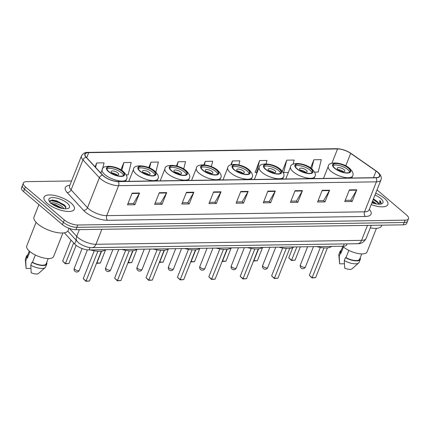 <?xml version="1.0" encoding="UTF-8"?>
<svg xmlns="http://www.w3.org/2000/svg" width="430" height="430" viewBox="0 0 430 430"><rect width="100%" height="100%" fill="white"/><g stroke="black" fill="none" stroke-linecap="round" stroke-linejoin="round"><path stroke-width="0.64" d="M347.075 243.869L346.709 244.794A10.191 3.816 -158.4 0 1 343.312 246.207L89.069 249.964A10.191 3.816 -158.4 0 1 74.648 244.014L64.328 232.802M65.79 206.669A13.588 5.09 21.6 0 0 64.968 206.11M380.964 203.358A13.588 5.09 21.6 0 0 380.695 203.121M71.557 180.971L26.757 181.632A10.191 3.816 21.6 0 0 23.354 183.046L21.5 187.733A10.191 3.816 21.6 0 0 23.569 191.592L62.447 224.637A10.191 3.816 21.6 0 0 75.927 229.69L403.243 224.847A10.191 3.816 21.6 0 0 406.646 223.439L407.57 221.095A10.191 3.816 21.6 0 1 404.173 222.509A10.191 3.816 21.6 0 0 407.57 221.095L408.5 218.752A10.191 3.816 21.6 0 0 406.431 214.892L377.013 189.888M23.354 183.046A10.191 3.816 21.6 0 0 25.424 186.905L64.306 219.95A10.191 3.816 21.6 0 0 77.782 225.003L76.857 227.346L404.173 222.509L76.857 227.346A10.191 3.816 21.6 0 1 63.377 222.294A10.191 3.816 21.6 0 0 76.857 227.346L75.927 229.69M25.424 186.905L24.499 189.248L63.377 222.294L24.499 189.248A10.191 3.816 21.6 0 1 22.43 185.389A10.191 3.816 21.6 0 0 24.499 189.248L23.569 191.592M384.522 198.407A16.302 6.106 21.6 0 0 375.696 193.215A16.302 6.106 21.6 0 1 384.522 198.407A16.302 6.106 21.6 0 1 387.833 204.583A16.302 6.106 21.6 0 0 384.522 198.407M71.031 203.041A16.302 6.106 21.6 0 0 55.094 195.591A16.302 6.106 21.6 0 0 44.021 197.214A16.302 6.106 21.6 0 0 47.332 203.39A16.302 6.106 21.6 0 0 63.269 210.84A16.302 6.106 21.6 0 0 74.342 209.216A16.302 6.106 21.6 0 0 71.031 203.041A16.302 6.106 21.6 0 0 55.094 195.591A16.302 6.106 21.6 0 0 44.021 197.214A16.302 6.106 21.6 0 0 47.332 203.39A16.302 6.106 21.6 0 0 63.269 210.84A16.302 6.106 21.6 0 0 74.342 209.216A16.302 6.106 21.6 0 0 71.031 203.041M377.32 172.032A10.868 4.074 -158.4 0 1 379.529 176.15A10.868 4.074 -158.4 0 1 375.901 177.654L118.099 181.471A10.868 4.074 -158.4 0 1 102.716 175.118L86.306 157.294A10.868 4.074 -158.4 0 1 85.108 154.133A10.868 4.074 -158.4 0 1 88.731 152.628L337.555 148.947A10.868 4.074 -158.4 0 1 350.687 153.381L376.078 171.075A10.868 4.074 -158.4 0 1 377.32 172.032M377.519 172.027A11.142 4.171 21.6 0 0 376.245 171.049L350.853 153.354A11.142 4.171 21.6 0 0 337.394 148.807L88.569 152.489A11.142 4.171 21.6 0 0 86.086 157.273L102.49 175.101A11.142 4.171 21.6 0 0 118.261 181.605L376.067 177.794A11.142 4.171 21.6 0 0 377.519 172.027M50.686 200.466A13.588 5.09 -158.4 0 1 64.564 205.121M132.144 193.113L127.506 204.825L134.912 204.718L139.551 193.005L132.144 193.113M128.011 203.551L133.542 203.471L139.363 193.387A2.72 1.865 -90.8 0 0 139.551 193.005M133.445 203.471L134.912 204.718M159.299 192.71L154.66 204.422L162.067 204.314L166.7 192.602L159.299 192.71M155.166 203.148L160.691 203.067L166.518 192.989A2.72 1.865 -90.8 0 0 166.7 192.602M160.6 203.067L162.067 204.314M186.448 192.312L181.815 204.024L189.216 203.911L193.855 192.199L186.448 192.312M182.315 202.75L187.846 202.67L193.672 192.586A2.72 1.865 -90.8 0 0 193.855 192.199M187.754 202.67L189.216 203.911M213.602 191.909L208.964 203.621L216.371 203.514L221.009 191.796L213.602 191.909M209.469 202.347L215 202.267L220.821 192.183A2.72 1.865 -90.8 0 0 221.009 191.796M214.909 202.267L216.371 203.514M349.37 189.899L344.731 201.611L352.138 201.503L356.771 189.791L349.37 189.899M345.236 200.342L350.762 200.256L356.588 190.178A2.72 1.865 -90.8 0 0 356.771 189.791M350.67 200.262L352.138 201.503M322.215 190.302L317.577 202.014L324.983 201.906L329.622 190.194L322.215 190.302M318.082 200.74L323.607 200.659L329.434 190.576A2.72 1.865 -90.8 0 0 329.622 190.194M323.516 200.659L324.983 201.906M295.061 190.705L290.422 202.417L297.829 202.31L302.467 190.592L295.061 190.705M290.927 201.143L296.458 201.063L302.279 190.979A2.72 1.865 -90.8 0 0 302.467 190.592M296.367 201.063L297.829 202.31M267.906 191.103L263.273 202.82L270.674 202.707L275.313 190.995L267.906 191.103M263.778 201.546L269.304 201.46L275.13 191.382A2.72 1.865 -90.8 0 0 275.313 190.995M269.212 201.466L270.674 202.707M240.757 191.506L236.118 203.218L243.525 203.111L248.164 191.398L240.757 191.506M236.624 201.944L242.149 201.863L247.976 191.785A2.72 1.865 -90.8 0 0 248.164 191.398M242.058 201.863L243.525 203.111M371.203 204.562A16.302 6.106 21.6 0 0 387.833 204.583A16.302 6.106 21.6 0 1 371.203 204.562M77.782 225.003L405.098 220.165A10.191 3.816 21.6 0 0 408.5 218.752M155.875 172.124L158.38 162.046L150.973 162.158L148.796 167.652M126.189 174.892L128.145 174.859L131.225 162.449L123.819 162.556L120.921 169.877M102.576 168.872L104.071 162.852L96.664 162.959L95.121 166.867M238.833 164.889L239.838 160.841L232.431 160.954L230.883 164.857M266.149 163.835L266.987 160.444L259.586 160.551L255.2 172.258M293.115 164.179L294.142 160.041L286.735 160.148L282.338 171.253M314.583 172.102L318.216 172.048L321.296 159.637L313.889 159.75L310.643 167.953M183.718 168.947L185.529 161.648L178.127 161.755L176.472 165.926M211.35 166.62L212.683 161.245L205.277 161.352L203.917 164.792M205.277 161.352L204.417 164.835M232.431 160.954L231.512 164.647M259.586 160.551L256.5 172.962L256.952 172.957M256.5 172.962L254.99 172.145M286.735 160.148L283.655 172.564L288.347 172.494M283.655 172.564L282.983 172.199M313.889 159.75L311.664 168.716M178.127 161.755L177.052 166.082M150.973 162.158L149.532 167.963M123.819 162.556L121.857 170.468M96.664 162.959L95.573 167.361M372.59 201.057L376.562 203.971M372.299 201.794L375.213 203.707M378.701 204.185A7.681 2.876 21.6 0 0 377.094 201.428L378.604 204.185M370.284 227.884A18.345 6.869 21.6 0 0 381.614 225.831L381.878 225.164M342.56 246.218A14.437 5.407 21.6 0 0 343.167 246.761A14.437 5.407 21.6 0 0 357.276 253.356A14.437 5.407 21.6 0 0 367.08 251.921L376.422 228.335M371.928 202.734A11.078 4.149 21.6 0 0 381.474 203.868A11.078 4.149 21.6 0 0 380.722 198.461A11.078 4.149 21.6 0 0 374.971 195.043M377.094 201.428L373.45 198.897M379.556 204.185L379.792 200.504C381.007 201.783 381.362 202.842 380.867 203.669L380.991 203.428M342.774 246.417L340.705 251.636A10.191 3.816 21.6 0 0 340.92 253.34L343.436 246.981M341.226 250.319A10.868 4.074 21.6 0 0 340.076 251.389L338.915 254.318A10.868 4.074 21.6 0 0 338.813 255.092L339.625 263.837L344.392 263.767M338.813 255.092A10.868 4.074 21.6 0 0 339.222 256.275L340.377 253.345L340.92 253.34M339.625 263.837L339.222 256.275M340.076 251.389A10.868 4.074 21.6 0 0 340.377 253.345M348.854 250.384L345.983 257.64A10.191 3.816 21.6 0 0 359.657 259.139L361.727 253.915M345.983 257.64L345.44 257.651L344.285 260.575L344.688 268.137A6.794 2.542 21.6 0 0 352.041 268.831L358.674 262.956A10.868 4.074 21.6 0 0 359.131 262.322L360.286 259.392A10.868 4.074 21.6 0 0 360.179 257.823M344.285 260.575A10.868 4.074 21.6 0 0 358.674 262.956M345.44 257.651A10.868 4.074 21.6 0 0 360.286 259.392M379.792 200.504L380.921 203.578M373.213 199.493L378.362 203.132M372.052 202.417L373.665 203.304M373.358 199.122L377.341 201.675M372.197 202.052L374.885 203.632M348.284 168.082A9.17 3.435 21.6 0 0 339.318 163.894A9.17 3.435 21.6 0 0 333.089 164.808A9.17 3.435 21.6 0 0 334.954 168.28A9.17 3.435 21.6 0 0 343.914 172.473A9.17 3.435 21.6 0 0 350.144 171.559A9.17 3.435 21.6 0 0 348.284 168.082M349.628 172.199A9.17 3.435 21.6 0 0 347.703 169.549A9.17 3.435 21.6 0 0 333.03 165.631M316.684 246.6A19.871 7.444 21.6 0 0 331.637 246.379M315.631 277.667L312.029 277.952L309.342 275.308L312.175 277.715L315.631 277.667L327.434 247.852M312.029 277.952L323.983 247.89M309.342 275.308L320.377 247.438M295.055 260.182L291.459 260.467L288.767 257.823L291.599 260.231L295.055 260.182L300.339 246.841M291.459 260.467L296.883 246.89M288.767 257.823L292.798 247.642M344 169.603A4.074 1.526 21.6 0 0 340.017 167.743A4.074 1.526 21.6 0 0 337.249 168.146A4.074 1.526 21.6 0 0 338.077 169.689A4.074 1.526 21.6 0 0 342.06 171.554A4.074 1.526 21.6 0 0 344.828 171.145A4.074 1.526 21.6 0 0 344 169.603M343.253 171.71A4.074 1.526 21.6 0 0 343.188 171.651A4.074 1.526 21.6 0 0 338.007 169.635M38.899 204.621L34.013 216.962A18.345 6.869 21.6 0 0 37.738 223.912A18.345 6.869 21.6 0 0 55.663 232.291A18.345 6.869 21.6 0 0 68.117 230.469L68.983 228.282M36.082 222.342L26.746 245.928A14.437 5.407 21.6 0 0 29.675 251.394A14.437 5.407 21.6 0 0 43.785 257.989A14.437 5.407 21.6 0 0 53.589 256.554L62.925 232.969M50.804 203.626C50.498 201.38 59.447 203.578 63.033 207.507L64.011 208.738M52.207 203.659L62.662 208.432M67.23 203.1A11.078 4.149 21.6 0 0 54.395 197.703A11.078 4.149 21.6 0 0 49.144 201.047A11.078 4.149 21.6 0 0 51.132 203.336A11.078 4.149 21.6 0 0 67.983 208.507A11.078 4.149 21.6 0 0 67.23 203.1M65.849 208.829L64.36 204.911L52.347 199.934L49.611 201.767M29.283 251.05L27.214 256.275A10.191 3.816 21.6 0 0 27.429 257.973L29.944 251.62M27.735 254.958A10.868 4.074 21.6 0 0 26.585 256.022L25.424 258.951A10.868 4.074 21.6 0 0 25.322 259.725L26.128 268.471L30.901 268.401M25.322 259.725A10.868 4.074 21.6 0 0 25.725 260.908L26.886 257.978L27.429 257.973M26.128 268.471L25.725 260.908M26.585 256.022A10.868 4.074 21.6 0 0 26.886 257.978M35.362 255.022L32.486 262.273A10.191 3.816 21.6 0 0 46.166 263.778L48.23 258.554M32.486 262.273L31.949 262.284L30.788 265.213L31.191 272.776A6.794 2.542 21.6 0 0 38.544 273.464L45.177 267.589A10.868 4.074 21.6 0 0 45.634 266.955L46.795 264.025A10.868 4.074 21.6 0 0 46.687 262.461M30.788 265.213A10.868 4.074 21.6 0 0 45.177 267.589M31.949 262.284A10.868 4.074 21.6 0 0 46.795 264.025M65.365 206.002A13.588 5.09 21.6 0 0 49.805 200.724L56.626 201.358L65.188 206.319L66.037 207.249M52.492 204.368L55.153 205.078L61.63 208.324M52.116 199.934L56.808 200.891L64.699 205.239M51.622 203.734L55.336 204.61L62.737 208.55M310.562 168.641A9.17 3.435 21.6 0 0 301.602 164.453A9.17 3.435 21.6 0 0 295.372 165.362A9.17 3.435 21.6 0 0 297.232 168.839A9.17 3.435 21.6 0 0 306.198 173.027A9.17 3.435 21.6 0 0 312.427 172.118A9.17 3.435 21.6 0 0 310.562 168.641M311.911 172.758A9.17 3.435 21.6 0 0 309.987 170.108A9.17 3.435 21.6 0 0 295.308 166.184M278.962 247.159A19.871 7.444 21.6 0 0 293.916 246.938M277.914 278.221L274.313 278.506L271.62 275.866L274.458 278.274L277.914 278.221L289.718 248.411M274.313 278.506L286.267 248.449M271.62 275.866L282.655 247.997M253.673 260.607L257.339 260.736L262.623 247.4M257.339 260.736L253.738 261.021L258.613 248.841M306.284 170.162A4.074 1.526 21.6 0 0 302.301 168.297A4.074 1.526 21.6 0 0 299.527 168.705A4.074 1.526 21.6 0 0 300.355 170.248A4.074 1.526 21.6 0 0 304.343 172.113A4.074 1.526 21.6 0 0 307.111 171.704A4.074 1.526 21.6 0 0 306.284 170.162M305.536 172.269A4.074 1.526 21.6 0 0 305.472 172.21A4.074 1.526 21.6 0 0 300.29 170.189M279.167 169.108A9.17 3.435 21.6 0 0 270.201 164.916A9.17 3.435 21.6 0 0 263.972 165.829A9.17 3.435 21.6 0 0 265.837 169.302A9.17 3.435 21.6 0 0 274.797 173.494A9.17 3.435 21.6 0 0 281.026 172.58A9.17 3.435 21.6 0 0 279.167 169.108M280.51 173.225A9.17 3.435 21.6 0 0 278.586 170.57A9.17 3.435 21.6 0 0 263.912 166.652M247.567 247.621A19.871 7.444 21.6 0 0 262.52 247.4M246.514 278.688L242.918 278.973L240.225 276.329L243.057 278.737L246.514 278.688L258.317 248.873M242.918 278.973L254.866 248.916M240.225 276.329L251.26 248.459M222.272 261.075L225.938 261.203L231.222 247.863M225.938 261.203L222.342 261.488L227.217 249.309M274.883 170.624A4.074 1.526 21.6 0 0 270.9 168.764A4.074 1.526 21.6 0 0 268.132 169.167A4.074 1.526 21.6 0 0 268.96 170.715A4.074 1.526 21.6 0 0 272.942 172.575A4.074 1.526 21.6 0 0 275.711 172.172A4.074 1.526 21.6 0 0 274.883 170.624M274.136 172.731A4.074 1.526 21.6 0 0 274.071 172.677A4.074 1.526 21.6 0 0 268.895 170.656M247.766 169.571A9.17 3.435 21.6 0 0 238.806 165.383A9.17 3.435 21.6 0 0 232.576 166.292A9.17 3.435 21.6 0 0 234.436 169.769A9.17 3.435 21.6 0 0 243.401 173.956A9.17 3.435 21.6 0 0 249.631 173.043A9.17 3.435 21.6 0 0 247.766 169.571M249.115 173.688A9.17 3.435 21.6 0 0 247.185 171.032A9.17 3.435 21.6 0 0 232.512 167.114M216.166 248.083A19.871 7.444 21.6 0 0 231.12 247.863M215.118 279.151L211.517 279.435L208.824 276.791L211.662 279.204L215.118 279.151L226.916 249.341M211.517 279.435L223.466 249.378M208.824 276.791L219.859 248.922M190.877 261.537L194.543 261.666L199.821 248.325M194.543 261.666L190.941 261.951L195.817 249.771M243.482 171.092A4.074 1.526 21.6 0 0 239.499 169.226A4.074 1.526 21.6 0 0 236.731 169.635A4.074 1.526 21.6 0 0 237.559 171.178A4.074 1.526 21.6 0 0 241.542 173.037A4.074 1.526 21.6 0 0 244.31 172.634A4.074 1.526 21.6 0 0 243.482 171.092M242.74 173.199A4.074 1.526 21.6 0 0 242.671 173.139A4.074 1.526 21.6 0 0 237.494 171.119M216.371 170.033A9.17 3.435 21.6 0 0 207.405 165.846A9.17 3.435 21.6 0 0 201.175 166.759A9.17 3.435 21.6 0 0 203.041 170.232A9.17 3.435 21.6 0 0 212.001 174.424A9.17 3.435 21.6 0 0 218.23 173.51A9.17 3.435 21.6 0 0 216.371 170.033M217.714 174.15A9.17 3.435 21.6 0 0 215.79 171.5A9.17 3.435 21.6 0 0 201.111 167.582M184.771 248.551A19.871 7.444 21.6 0 0 199.719 248.33M183.718 279.618L180.116 279.903L177.429 277.259L180.261 279.667L183.718 279.618L195.521 249.803M180.116 279.903L192.07 249.841M177.429 277.259L188.458 249.389M159.476 262.004L163.142 262.128L168.426 248.793M163.142 262.128L159.546 262.413L164.416 250.233M212.087 171.554A4.074 1.526 21.6 0 0 208.104 169.694A4.074 1.526 21.6 0 0 205.336 170.097A4.074 1.526 21.6 0 0 206.163 171.64A4.074 1.526 21.6 0 0 210.146 173.505A4.074 1.526 21.6 0 0 212.915 173.096A4.074 1.526 21.6 0 0 212.087 171.554M211.34 173.661A4.074 1.526 21.6 0 0 211.275 173.602A4.074 1.526 21.6 0 0 206.094 171.586M184.97 170.5A9.17 3.435 21.6 0 0 176.004 166.308A9.17 3.435 21.6 0 0 169.78 167.222A9.17 3.435 21.6 0 0 171.64 170.694A9.17 3.435 21.6 0 0 180.605 174.886A9.17 3.435 21.6 0 0 186.83 173.973A9.17 3.435 21.6 0 0 184.97 170.5M186.314 174.618A9.17 3.435 21.6 0 0 184.389 171.962A9.17 3.435 21.6 0 0 169.716 168.044M153.37 249.013A19.871 7.444 21.6 0 0 168.323 248.793M152.317 280.081L148.721 280.365L146.028 277.721L148.861 280.129L152.317 280.081L164.12 250.271M148.721 280.365L160.669 250.308M146.028 277.721L157.063 249.851M128.076 262.467L131.747 262.596L137.025 249.255M131.747 262.596L128.145 262.88L133.02 250.701M180.686 172.016A4.074 1.526 21.6 0 0 176.703 170.156A4.074 1.526 21.6 0 0 173.935 170.559A4.074 1.526 21.6 0 0 174.763 172.107A4.074 1.526 21.6 0 0 178.746 173.967A4.074 1.526 21.6 0 0 181.514 173.564A4.074 1.526 21.6 0 0 180.686 172.016M179.944 174.123A4.074 1.526 21.6 0 0 179.874 174.069A4.074 1.526 21.6 0 0 174.698 172.048M153.569 170.963A9.17 3.435 21.6 0 0 144.609 166.775A9.17 3.435 21.6 0 0 138.379 167.684A9.17 3.435 21.6 0 0 140.239 171.161A9.17 3.435 21.6 0 0 149.205 175.349A9.17 3.435 21.6 0 0 155.434 174.44A9.17 3.435 21.6 0 0 153.569 170.963M154.918 175.08A9.17 3.435 21.6 0 0 152.994 172.43A9.17 3.435 21.6 0 0 138.315 168.506M121.969 249.481A19.871 7.444 21.6 0 0 136.923 249.255M120.921 280.543L117.32 280.828L114.627 278.188L117.465 280.596L120.921 280.543L132.725 250.733M117.32 280.828L129.274 250.771M114.627 278.188L125.662 250.319M96.68 262.929L100.346 263.058L105.63 249.722M100.346 263.058L96.745 263.343L101.62 251.163M149.291 172.484A4.074 1.526 21.6 0 0 145.302 170.619A4.074 1.526 21.6 0 0 142.534 171.027A4.074 1.526 21.6 0 0 143.362 172.57A4.074 1.526 21.6 0 0 147.35 174.429A4.074 1.526 21.6 0 0 150.118 174.026A4.074 1.526 21.6 0 0 149.291 172.484M148.543 174.591A4.074 1.526 21.6 0 0 148.479 174.532A4.074 1.526 21.6 0 0 143.298 172.511M122.174 171.43A9.17 3.435 21.6 0 0 113.208 167.238A9.17 3.435 21.6 0 0 106.979 168.151A9.17 3.435 21.6 0 0 108.844 171.624A9.17 3.435 21.6 0 0 117.804 175.816A9.17 3.435 21.6 0 0 124.033 174.902A9.17 3.435 21.6 0 0 122.174 171.43M123.517 175.542A9.17 3.435 21.6 0 0 121.593 172.892A9.17 3.435 21.6 0 0 106.919 168.974M90.574 249.943A19.871 7.444 21.6 0 0 105.527 249.722M89.521 281.01L85.925 281.295L83.232 278.651L86.064 281.059L89.521 281.01L101.324 251.195M85.925 281.295L97.873 251.233M83.232 278.651L94.267 250.781M68.945 263.525L65.349 263.81L62.656 261.166L65.489 263.574L68.945 263.525L76.142 245.358M65.349 263.81L73.659 242.939M62.656 261.166L71.009 240.064M117.89 172.946A4.074 1.526 21.6 0 0 113.907 171.086A4.074 1.526 21.6 0 0 111.139 171.489A4.074 1.526 21.6 0 0 111.967 173.032A4.074 1.526 21.6 0 0 115.95 174.897A4.074 1.526 21.6 0 0 118.718 174.489A4.074 1.526 21.6 0 0 117.89 172.946M117.143 175.053A4.074 1.526 21.6 0 0 117.078 174.994A4.074 1.526 21.6 0 0 111.902 172.978M344.22 243.912L343.312 246.207M76.142 240.236L74.648 244.014M90.031 247.54L89.069 249.964M69.445 228.448L76.723 236.355A13.588 5.09 21.6 0 0 77.981 237.553A13.588 5.09 21.6 0 0 95.949 244.288L361.555 240.365A13.588 5.09 21.6 0 0 366.091 238.478C364.167 242.063 361.34 243.81 357.61 243.713L92.004 247.642A6.794 4.665 89.2 0 0 95.949 244.288L101.883 229.303M367.489 225.379L361.555 240.365A6.794 4.665 89.2 0 1 357.61 243.713M79.378 229.636L76.723 236.355A6.794 4.977 137.4 0 0 77.287 241.483L67.746 231.114M403.243 224.847L405.098 220.165M62.447 224.637L64.306 219.95M369.316 209.324A16.985 6.364 -158.4 0 1 365.403 216.478L107.597 220.289A3.397 2.333 89.2 0 1 106.731 215.64L364.538 211.829A13.588 5.09 21.6 0 0 369.069 209.947L368.967 210.168M107.597 220.289A16.985 6.364 -158.4 0 1 85.129 211.866A16.985 6.364 -158.4 0 1 83.56 210.372L67.155 192.543A16.985 6.364 -158.4 0 1 69.843 185.308M88.757 208.905A13.588 5.09 21.6 0 0 106.731 215.64L118.605 185.658A13.588 5.09 -158.4 0 1 99.373 177.719L82.969 159.895A13.588 5.09 -158.4 0 1 81.469 155.945L69.595 185.927A13.588 5.09 21.6 0 0 71.095 189.877L87.505 207.706A13.588 5.09 21.6 0 0 88.757 208.905M376.067 177.794A3.397 2.333 -90.8 0 1 376.411 181.842A13.588 5.09 -158.4 0 0 380.942 179.96C381.899 177.466 380.889 174.897 377.916 172.263L376.492 171.167A3.397 1.677 124.9 0 0 376.245 171.049M376.492 171.167L351.1 153.472C346.478 150.441 341.71 148.85 336.798 148.705A3.397 2.333 89.2 0 1 337.394 148.807M88.569 152.489A3.397 2.333 -90.8 0 0 87.973 152.387C85.183 152.188 83.011 153.37 81.469 155.945M86.086 157.273A3.397 2.489 137.4 0 0 82.969 159.895L71.095 189.877A3.397 2.489 -42.6 0 1 67.155 192.543M102.49 175.101A3.397 2.489 137.4 0 0 99.373 177.719L87.505 207.706A3.397 2.489 -42.6 0 1 83.56 210.372M118.261 181.605A3.397 2.333 89.2 0 1 118.605 185.658L376.411 181.842L364.538 211.829A3.397 2.333 89.2 0 0 365.403 216.478M88.731 152.628L86.709 157.729M376.078 171.075L373.46 177.692M350.687 153.381L345.763 165.824M337.555 148.947L331.912 163.196M240.601 191.893L247.976 191.785M267.756 191.49L275.13 191.382M294.91 191.087L302.279 190.979M322.059 190.689L329.434 190.576M349.214 190.286L356.588 190.178M213.452 192.296L220.821 192.183M186.298 192.694L193.672 192.586M159.143 193.097L166.518 192.989M131.994 193.5L139.363 193.387M334.583 168.286A9.68 3.628 21.6 0 0 347.386 173.086A9.68 3.628 21.6 0 0 348.655 168.076A9.68 3.628 21.6 0 0 335.846 163.276A9.68 3.628 21.6 0 0 334.583 168.286M351.788 178.015L352.616 175.924A13.077 4.897 -158.4 0 1 343.737 177.225A13.077 4.897 -158.4 0 1 330.955 171.253A13.077 4.897 -158.4 0 1 328.3 166.297L323.494 178.428M300.919 266.014A2.72 1.016 -158.4 0 1 300.366 264.988A2.72 2.72 0 0 0 302.935 268.702A2.72 2.72 0 0 0 305.418 266.987A2.72 1.016 -158.4 0 1 304.515 267.363A2.72 1.016 -158.4 0 1 300.919 266.014M296.867 168.845A9.68 3.628 21.6 0 0 309.67 173.645A9.68 3.628 21.6 0 0 310.933 168.635A9.68 3.628 21.6 0 0 298.13 163.835A9.68 3.628 21.6 0 0 296.867 168.845M314.072 178.568L314.9 176.483A13.077 4.897 -158.4 0 1 306.015 177.783A13.077 4.897 -158.4 0 1 293.238 171.812A13.077 4.897 -158.4 0 1 290.583 166.856L285.778 178.987M263.203 266.573A2.72 1.016 -158.4 0 1 262.649 265.541A2.72 2.72 0 0 0 265.219 269.261A2.72 2.72 0 0 0 267.702 267.546A2.72 1.016 -158.4 0 1 266.799 267.922A2.72 1.016 -158.4 0 1 263.203 266.573M265.466 169.307A9.68 3.628 21.6 0 0 278.274 174.112A9.68 3.628 21.6 0 0 279.538 169.103A9.68 3.628 21.6 0 0 266.729 164.298A9.68 3.628 21.6 0 0 265.466 169.307M282.677 179.036L283.499 176.945A13.077 4.897 -158.4 0 1 274.62 178.246A13.077 4.897 -158.4 0 1 261.838 172.274A13.077 4.897 -158.4 0 1 259.183 167.318L254.377 179.455M231.802 267.035A2.72 1.016 -158.4 0 1 231.249 266.009A2.72 2.72 0 0 0 233.818 269.723A2.72 2.72 0 0 0 236.306 268.008A2.72 1.016 -158.4 0 1 235.398 268.385A2.72 1.016 -158.4 0 1 231.802 267.035M234.065 169.775A9.68 3.628 21.6 0 0 246.874 174.575A9.68 3.628 21.6 0 0 248.137 169.565A9.68 3.628 21.6 0 0 235.334 164.765A9.68 3.628 21.6 0 0 234.065 169.775M251.276 179.498L252.104 177.413A13.077 4.897 -158.4 0 1 243.219 178.713A13.077 4.897 -158.4 0 1 230.437 172.736A13.077 4.897 -158.4 0 1 227.782 167.781L222.982 179.917M200.407 267.503A2.72 1.016 -158.4 0 1 199.853 266.471A2.72 2.72 0 0 0 202.417 270.19A2.72 2.72 0 0 0 204.906 268.471A2.72 1.016 -158.4 0 1 203.997 268.852A2.72 1.016 -158.4 0 1 200.407 267.503M202.67 170.237A9.68 3.628 21.6 0 0 215.473 175.037A9.68 3.628 21.6 0 0 216.736 170.027A9.68 3.628 21.6 0 0 203.933 165.227A9.68 3.628 21.6 0 0 202.67 170.237M219.875 179.966L220.703 177.875A13.077 4.897 -158.4 0 1 211.823 179.176A13.077 4.897 -158.4 0 1 199.042 173.204A13.077 4.897 -158.4 0 1 196.386 168.248L191.581 180.38M169.006 267.965A2.72 1.016 -158.4 0 1 168.452 266.939A2.72 2.72 0 0 0 171.022 270.653A2.72 2.72 0 0 0 173.505 268.938A2.72 1.016 -158.4 0 1 172.602 269.314A2.72 1.016 -158.4 0 1 169.006 267.965M171.269 170.699A9.68 3.628 21.6 0 0 184.078 175.504A9.68 3.628 21.6 0 0 185.341 170.495A9.68 3.628 21.6 0 0 172.532 165.695A9.68 3.628 21.6 0 0 171.269 170.699M188.48 180.428L189.302 178.343A13.077 4.897 -158.4 0 1 180.423 179.643A13.077 4.897 -158.4 0 1 167.641 173.666A13.077 4.897 -158.4 0 1 164.986 168.71L160.18 180.847M137.605 268.433A2.72 1.016 -158.4 0 1 137.057 267.401A2.72 2.72 0 0 0 139.621 271.12A2.72 2.72 0 0 0 142.11 269.4A2.72 1.016 -158.4 0 1 141.201 269.777A2.72 1.016 -158.4 0 1 137.605 268.433M139.874 171.167A9.68 3.628 21.6 0 0 152.677 175.967A9.68 3.628 21.6 0 0 153.94 170.957A9.68 3.628 21.6 0 0 141.137 166.157A9.68 3.628 21.6 0 0 139.874 171.167M157.079 180.89L157.907 178.805A13.077 4.897 -158.4 0 1 149.022 180.105A13.077 4.897 -158.4 0 1 136.245 174.128A13.077 4.897 -158.4 0 1 133.59 169.178L128.785 181.309M106.21 268.895A2.72 1.016 -158.4 0 1 105.656 267.863A2.72 2.72 0 0 0 108.226 271.583A2.72 2.72 0 0 0 110.709 269.868A2.72 1.016 -158.4 0 1 109.8 270.244A2.72 1.016 -158.4 0 1 106.21 268.895M108.473 171.629A9.68 3.628 21.6 0 0 121.276 176.429A9.68 3.628 21.6 0 0 122.545 171.425A9.68 3.628 21.6 0 0 109.736 166.62A9.68 3.628 21.6 0 0 108.473 171.629M125.678 181.358L126.506 179.267A13.077 4.897 -158.4 0 1 117.626 180.568A13.077 4.897 -158.4 0 1 104.845 174.596A13.077 4.897 -158.4 0 1 102.189 169.64L100.83 173.075M74.809 269.357A2.72 1.016 -158.4 0 1 74.256 268.331A2.72 2.72 0 0 0 76.825 272.045A2.72 2.72 0 0 0 79.314 270.33A2.72 1.016 -158.4 0 1 78.405 270.707A2.72 1.016 -158.4 0 1 74.809 269.357M92.004 247.642C86.704 248.164 78.405 243.117 78.518 242.654L77.287 241.483M366.091 238.478L371.3 225.32M336.798 148.705L87.973 152.387M380.942 179.96L369.069 209.947M352.616 175.924C353.82 174.161 352.847 171.661 349.692 168.42C342.06 161.626 327.972 161.524 328.3 166.297M313.475 246.648L305.418 266.987M307.595 246.734L300.366 264.988M314.9 176.483C316.104 174.72 315.131 172.22 311.976 168.974C304.343 162.18 290.255 162.083 290.583 166.856M275.754 247.207L267.702 267.546M269.879 247.293L262.649 265.541M283.499 176.945C284.708 175.187 283.73 172.683 280.575 169.441C272.942 162.648 258.855 162.545 259.183 167.318M244.358 247.669L236.306 268.008M238.478 247.755L231.249 266.009M252.104 177.413C253.308 175.65 252.335 173.145 249.18 169.904C241.547 163.11 227.459 163.013 227.782 167.781M212.957 248.131L204.906 268.471M207.077 248.218L199.853 266.471M220.703 177.875C221.907 176.112 220.934 173.612 217.779 170.371C210.146 163.572 196.058 163.475 196.386 168.248M181.562 248.599L173.505 268.938M175.682 248.685L168.452 266.939M189.302 178.343C190.511 176.579 189.533 174.075 186.378 170.834C178.751 164.04 164.663 163.938 164.986 168.71M150.161 249.061L142.11 269.4M144.281 249.147L137.057 267.401M157.907 178.805C159.111 177.042 158.138 174.542 154.983 171.296C147.35 164.502 133.262 164.405 133.59 169.178M118.761 249.524L110.709 269.868M112.886 249.615L105.656 267.863M126.506 179.267C127.715 177.504 126.737 175.005 123.582 171.763C115.95 164.97 101.862 164.867 102.189 169.64M87.408 249.878L79.314 270.33M82.092 248.545L74.256 268.331"/></g></svg>
